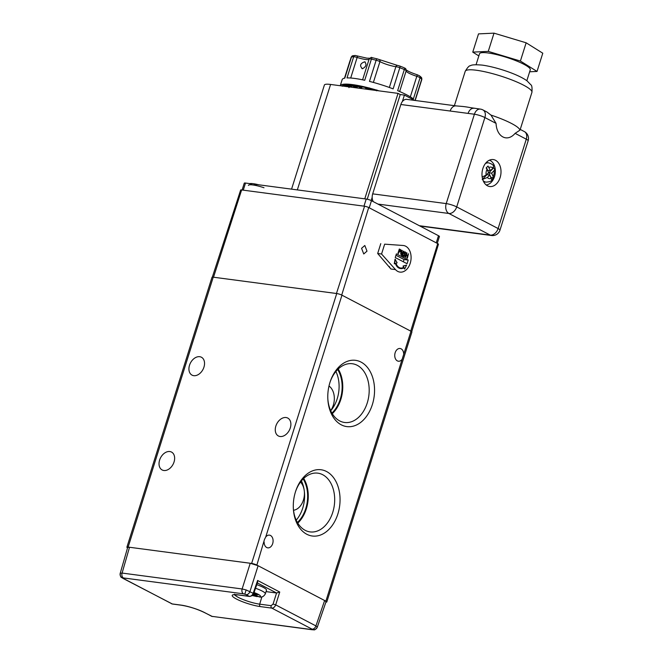 <?xml version="1.0" encoding="UTF-8"?>
<svg xmlns="http://www.w3.org/2000/svg" width="663" height="663" viewBox="0 0 663 663"><rect width="100%" height="100%" fill="white"/><g stroke="black" fill="none" stroke-linecap="round" stroke-linejoin="round"><path stroke-width="0.99" d="M325.898 602.12A3.887 0.688 -162.5 0 0 326.801 601.963A3.887 0.688 -162.5 0 0 325.873 601.159L256.863 565.091L264.512 539.367L265.706 537.055L341.967 295.184A3.887 0.688 -162.5 0 0 336.729 293.535L213.237 277.175A3.887 0.688 -162.5 0 0 211.994 277.3L126.89 547.207A3.887 0.688 -162.5 0 0 127.545 547.853M264.123 542.069A6.415 4.45 97.5 0 0 267.769 547.853A6.415 4.45 97.5 0 0 272.675 543.619A6.415 4.45 97.5 0 0 269.451 535.14A6.415 4.45 97.5 0 0 265.706 537.055M403.717 354.282A6.415 4.45 97.5 0 0 400.071 348.498A6.415 4.45 97.5 0 0 395.156 352.733A6.415 4.45 97.5 0 0 398.388 361.211A6.415 4.45 97.5 0 0 402.134 359.296L410.977 331.251L341.967 295.184M193.745 375.672A10.102 7.053 117.6 0 1 192.055 375.142A10.102 7.053 117.6 0 1 189.95 364.053A10.102 7.053 117.6 0 1 199.72 356.702A10.102 7.053 117.6 0 1 201.411 357.233A10.102 7.053 117.6 0 1 203.524 368.313A10.102 7.053 117.6 0 1 193.745 375.672M163.844 470.498A10.102 7.053 117.6 0 1 162.153 469.968A10.102 7.053 117.6 0 1 160.048 458.887A10.102 7.053 117.6 0 1 169.827 451.536A10.102 7.053 117.6 0 1 171.51 452.067A10.102 7.053 117.6 0 1 173.623 463.147A10.102 7.053 117.6 0 1 163.844 470.498M280.084 436.503A10.102 7.053 117.6 0 1 278.394 435.972A10.102 7.053 117.6 0 1 276.289 424.884A10.102 7.053 117.6 0 1 286.068 417.533A10.102 7.053 117.6 0 1 287.759 418.063A10.102 7.053 117.6 0 1 289.864 429.143A10.102 7.053 117.6 0 1 280.084 436.503M327.837 398.969A29.628 20.545 97.5 0 0 344.578 422.48A29.628 20.545 97.5 0 0 367.252 402.93A29.628 20.545 97.5 0 0 352.351 363.738A29.628 20.545 97.5 0 0 330.075 382.079M332.287 413.704A29.628 20.545 97.5 0 0 340.823 399.424A29.628 20.545 97.5 0 0 338.205 369.009M293.336 508.388A29.628 20.545 97.5 0 0 310.077 531.9A29.628 20.545 97.5 0 0 332.751 512.35A29.628 20.545 97.5 0 0 317.85 473.158A29.628 20.545 97.5 0 0 295.574 491.498M297.786 523.124A29.628 20.545 97.5 0 0 306.323 508.852A29.628 20.545 97.5 0 0 303.704 478.429M329.975 382.385A33.415 23.172 -82.5 0 1 330.24 381.565A33.415 23.172 -82.5 0 1 361.335 362.247A33.415 23.172 -82.5 0 1 372.366 404.546A33.415 23.172 -82.5 0 1 347.089 426.632A33.415 23.172 -82.5 0 1 327.862 399.507A33.415 23.172 -82.5 0 1 329.975 382.385M295.474 491.805A33.415 23.172 -82.5 0 1 295.739 490.985A33.415 23.172 -82.5 0 1 326.834 471.666A33.415 23.172 -82.5 0 1 337.865 513.966A33.415 23.172 -82.5 0 1 312.588 536.052A33.415 23.172 -82.5 0 1 293.369 508.927A33.415 23.172 -82.5 0 1 295.474 491.805M296.212 520.148A28.749 19.94 97.5 0 0 302.718 508.156A28.749 19.94 97.5 0 0 304.234 490.454A28.749 19.94 97.5 0 0 301.408 480.89M297.405 522.485A28.749 19.94 97.5 0 0 305.767 508.562A28.749 19.94 97.5 0 0 303.173 478.943M331.906 413.066A28.749 19.94 97.5 0 0 340.268 399.134A28.749 19.94 97.5 0 0 337.674 369.523M330.713 410.728A28.749 19.94 97.5 0 0 337.218 398.736A28.749 19.94 97.5 0 0 335.909 371.471M293.518 510.278A15.539 10.782 97.5 0 0 304.234 490.454A15.539 10.782 97.5 0 0 300.496 482.059M256.863 565.091A3.887 0.688 -162.5 0 0 251.625 563.442L128.133 547.083A3.887 0.688 -162.5 0 0 126.89 547.207M326.801 601.963L411.905 332.055A3.887 0.688 -162.5 0 0 410.977 331.251M330.655 410.596A15.539 10.782 97.5 0 0 328.989 386.015M361.567 248.318L364.816 245.492L366.995 251.153L363.747 253.97L361.567 248.318M402.507 257.095L402.466 255.189M402.375 254.252L401.869 251.774M410.728 331.127L437.713 243.603L368.711 207.536L341.718 295.06M364.567 206.226L336.448 293.494L213.511 277.217L241.63 189.95L364.567 206.226A3.075 0.547 17.5 0 1 368.711 207.536M212.334 277.134L240.644 190.041A3.075 0.547 17.5 0 1 241.63 189.95M437.713 243.603A3.075 0.547 17.5 0 1 438.45 244.233L411.715 331.732M312.505 629.792L312.505 629.792A3.887 2.693 -82.5 0 1 311.867 629.585L312.488 629.527A3.887 3.821 -161.4 0 0 317.312 627.14L315.928 625.913L324.638 600.521L326.039 601.722L317.312 627.14C314.287 631.549 313.5 629.228 312.505 629.792L211.779 616.333L311.867 629.585M258.098 565.738L249.984 591.446A3.887 2.71 117.6 0 1 246.081 594.661L244.804 594.156L246.147 589.946L242.128 588.968L250.241 563.252L258.098 565.738L324.638 600.521M129.517 547.265L122.091 573.064A3.887 2.693 97.5 0 0 123.426 577.937L122.804 577.995A3.887 3.821 18.6 0 1 120.227 573.271L127.661 547.456L129.517 547.265L250.241 563.252M266.045 591.611L276.562 593.004L279.745 592.026L275.692 604.88L315.928 625.913A3.887 2.71 -62.4 0 1 312.024 629.129L312.488 629.527M244.804 594.156L243.462 593.833A3.887 2.693 -82.5 0 1 242.128 588.968L122.091 573.064L120.227 573.271C120.16 578.6 122.133 577.166 122.622 578.194L122.622 578.194A3.887 2.71 117.6 0 0 123.268 578.401L122.804 577.995M246.147 589.946L253.714 593.567L257.642 582.131L257.609 580.457L279.745 592.026M363.979 206.152L366.225 199.033L256.929 184.554L252.852 184.969L249.354 183.552L245.509 183.046L243.263 190.165M366.225 199.033A3.887 0.688 17.5 0 1 371.462 200.69L438.5 235.721A3.887 0.688 17.5 0 1 439.428 236.525L437.273 243.371M242.111 190.008L244.266 183.162A3.887 0.688 17.5 0 1 245.509 183.046M255.537 588.263A13.409 2.37 17.5 0 1 265.349 593.808L266.501 590.161A13.409 2.37 -162.5 0 0 256.772 584.65M253.117 594.744L256.83 596.584L258.006 596.435M265.349 593.808C263.816 596.576 261.777 597.603 259.25 596.907L253.506 594.081L258.214 594.703L253.788 593.344M249.479 183.643A13.989 2.47 17.5 0 1 258.777 184.803M248.385 185.4A13.989 2.47 17.5 0 1 263.998 187.745M410.223 263.252A13.409 9.299 97.5 0 0 403.477 245.517A13.409 9.299 97.5 0 0 403.096 245.484L384.664 244.158L381.556 254.012L395.488 269.601A13.409 9.299 97.5 0 0 399.963 272.103A13.409 9.299 97.5 0 0 410.223 263.252M396.383 253.896L395.231 257.542L407.057 263.725L408.209 260.078L396.383 253.896M398.463 253.606L397.924 253.423L399.3 249.048L400.817 249.81L401.032 251.211L400.087 252.015L399.101 251.584L398.198 253.465L399.582 249.089M400.087 252.015L399.035 251.658M401.679 255.404L400.659 253.912L401.728 250.316L402.275 250.49L401.272 253.705L401.861 254.957M401.422 254.857L402.292 254.459L403.361 251.169L403.9 251.343L403.071 253.987L401.289 255.321M403.941 256.589L402.963 255.081L403.568 255.023L403.982 256.092L404.795 255.653L403.982 252.553L405.035 251.915M403.709 256.059L404.521 255.62M403.982 256.092L404.795 255.653L404.215 253.341L404.96 251.882M405.308 251.948L405.864 253.1L405.267 253.208L404.861 252.346L404.256 252.678M408.491 253.747L407.372 258.263L407.786 255.984L406.27 255.197L405.59 257.327L405.052 257.153L406.427 252.777L406.974 252.951L406.411 254.749L407.927 255.537L408.491 253.747L407.679 255.412M407.372 258.263L406.833 258.081L407.505 255.951L406.237 255.288M404.654 269.079L406.585 265.084L403.344 266.07L403.908 267.371A9.282 6.439 -82.5 0 1 400.775 268.051A9.282 6.439 -82.5 0 1 396.01 263.244L397.129 262.821L395.057 259.167L394.278 263.766L395.654 263.385A9.788 6.787 97.5 0 0 400.709 268.548A9.788 6.787 97.5 0 0 404.09 267.794L404.654 269.079L403.883 267.91M406.585 265.084L403.063 266.037L403.634 267.338A9.282 6.439 -82.5 0 1 400.643 268.034M395.413 263.468A9.788 6.787 97.5 0 0 400.435 268.515A9.788 6.787 97.5 0 0 400.576 268.532M403.336 261.777L404.049 259.523L395.944 255.288M404.049 259.523L408.209 260.078M403.096 245.484L384.664 244.158M380.777 243.644L377.678 253.498L381.556 254.012M377.678 253.498L390.913 268.996L395.488 269.601M399.706 249.678L399.242 251.136L400.767 251.078L399.706 249.678M399.756 251.41L400.767 251.078L399.673 249.769M399.482 251.376L400.485 251.037M401.546 255.404L400.933 253.946L402.01 250.357M401.695 254.899L402.565 254.493L403.634 251.211M405.541 253.249L405.143 252.388L404.529 252.711L405.06 255.802L403.568 256.506M403.8 256.581L402.963 255.081M405.59 257.327L405.052 257.153M405.325 257.186L406.709 252.81M395.339 259.208L394.551 263.799M291.563 189.146L324.381 85.046A19.426 3.431 17.5 0 1 330.588 84.45L398.024 93.375L400.237 94.536L367.236 199.215M398.024 93.375L364.766 198.842M414.557 100.395L404.405 95.091L400.237 94.536M404.405 95.091L402.358 101.572M372.175 197.292L371.156 200.533M421.436 226.804L421.61 226.257M500.126 177.56A13.6 9.431 97.5 0 0 493.28 159.568A13.6 9.431 97.5 0 0 482.871 168.543A13.6 9.431 97.5 0 0 489.708 186.527A13.6 9.431 97.5 0 0 500.126 177.56M490.239 160.529A13.6 9.431 97.5 0 0 489.684 160.065M476.067 64.701L479.515 53.778A26.619 4.707 17.5 0 1 488.009 52.957A26.619 4.707 17.5 0 1 515.955 60.714A26.619 4.707 17.5 0 1 530.284 69.789L526.836 80.704M515.11 133.346C507.253 142.636 496.628 136.876 496.057 123.384L484.885 117.55L456.708 206.906L498.112 228.544L526.289 139.189L515.11 133.346L519.891 130.205A34.973 6.182 17.5 0 0 490.968 115.089L487.09 112.097L482.929 109.925A7.774 7.774 0 0 0 480.352 109.105L470.465 107.646A34.973 6.182 -162.5 0 0 464.887 106.726A34.973 6.182 -162.5 0 0 462.293 106.428A34.973 6.182 -162.5 0 0 462.045 106.412M519.891 130.205L519.891 129.517M373.244 201.618A7.774 5.387 -82.5 0 1 372.689 193.861L400.858 104.497A7.774 5.387 -82.5 0 1 406.809 99.367L456.119 105.898A7.774 5.387 97.5 0 0 450.169 111.028L400.858 104.497M474.053 108.276A7.774 5.387 97.5 0 0 468.103 113.398L450.169 111.028M478.835 55.916L472.76 52.12L488.258 51.391L520.397 61.046L537.03 71.438L529.646 71.786M488.258 51.391L494.01 33.15L478.512 33.888L472.76 52.12M494.01 33.15L526.149 42.805L520.397 61.046M526.149 42.805L542.782 53.206L537.03 71.438M490.968 115.089L496.057 123.384M486.369 185.11A13.6 9.431 97.5 0 0 487.023 184.803M485.407 163.529A9.713 6.738 -82.5 0 1 488.606 162.866L487.777 162.758A9.713 6.738 97.5 0 0 485.938 162.874M493.463 167.49A9.713 6.738 -82.5 0 1 493.612 167.93L494.855 168.767L494.026 170.698L491.606 173.151L493.106 176.366A5.826 4.044 97.5 0 0 494.026 170.698M486.153 184.936A12.63 8.76 97.5 0 0 491.159 182.375A12.63 8.76 97.5 0 0 495.054 174.377M495.278 172.687A12.63 8.76 97.5 0 0 489.435 160.181M482.208 179.524L487.338 177.485L489.758 175.032L491.623 179.607L493.471 177.725L493.106 176.366M488.606 162.866C491.54 163.802 493.197 164.863 493.579 166.04L492.874 168.236L490.463 170.698L488.026 166.048L486.17 167.93L488.606 172.571L486.194 175.032L482.175 177.046M483.484 181.43A9.713 6.738 97.5 0 0 485.225 182.018L486.062 182.126A9.713 6.738 -82.5 0 1 483.136 180.651M490.902 177.477L488.83 172.786L493.612 167.93M488.83 172.786L491.606 173.151M490.985 177.394L493.471 177.725M482.614 179.109L486.982 174.667L489.758 175.032M490.463 170.698L487.686 170.325L486.443 167.681M362.479 68.745C359.396 65.77 360.125 63.457 364.658 61.816C366.921 64.361 366.191 66.665 362.479 68.745L361.841 68.538M345.208 86.381L342.879 85.527A36.913 6.522 -162.5 0 1 343.815 85.162A36.913 6.522 -162.5 0 1 345.067 84.914L350.313 86.853M354.307 87.591L354.415 86.82M345.042 84.922L350.337 86.878A0.779 0.779 0 0 0 350.694 86.919A0.779 0.713 83.8 0 1 350.379 86.878A31.086 5.495 17.5 0 1 350.744 86.845L346.069 84.823A36.913 6.522 -162.5 0 1 347.835 84.781A36.913 6.522 -162.5 0 1 349.882 84.864L354.556 86.886A31.086 5.495 17.5 0 1 355.095 86.928L351.382 84.98A36.913 6.522 -162.5 0 1 353.86 85.27A36.913 6.522 -162.5 0 1 356.561 85.668L360.274 87.615A31.086 5.495 17.5 0 1 360.962 87.731L358.459 85.999A36.913 6.522 -162.5 0 1 361.476 86.588A36.913 6.522 -162.5 0 1 364.65 87.284L367.161 89.016A31.086 5.495 17.5 0 1 367.94 89.207L368.015 89.232A0.779 0.779 0 0 0 368.893 88.767L368.852 88.784M377.015 90.599A36.913 6.522 -162.5 0 0 375.888 90.259L375.83 90.441M374.098 90.209L373.601 89.596A36.913 6.522 -162.5 0 0 370.178 88.651A36.913 6.522 -162.5 0 0 366.813 87.798L367.94 89.207A0.779 0.738 -38.7 0 0 368.877 88.726L369.233 87.93M342.63 85.403L342.282 86.248M379.054 90.864A38.852 6.87 -162.5 0 0 352.625 84.624A38.852 6.87 -162.5 0 0 340.243 85.726L342.166 79.618A38.852 6.87 17.5 0 1 344.81 78.135L351.481 56.977A3.887 0.688 -162.5 0 0 351.216 57.126L344.586 78.176M421.834 79.436L421.303 77.356A1.939 1.815 -44.5 0 1 421.709 79.162L415.038 100.32A38.852 6.87 17.5 0 1 415.187 100.478L421.834 79.436A3.887 0.688 -162.5 0 0 421.709 79.162A38.852 6.87 -162.5 0 0 420.06 77.745L413.389 98.903A38.852 6.87 17.5 0 0 397.651 90.674L404.322 69.524A38.852 6.87 -162.5 0 0 399.806 67.717A3.887 0.688 -162.5 0 0 395.944 66.673A3.887 0.688 -162.5 0 0 395.902 66.665A11.661 2.064 17.5 0 1 395.77 66.648A11.661 2.064 17.5 0 1 379.932 61.618L373.377 82.419M379.103 59.604A1.939 1.376 117.9 0 1 379.435 59.711A1.939 1.376 117.9 0 1 379.932 61.618A3.887 0.688 -162.5 0 0 376.145 60.242L369.473 81.4A38.852 6.87 17.5 0 1 393.134 88.875L399.806 67.717A1.939 0.613 110.9 0 0 399.797 66.027L404.148 67.759A1.939 0.854 112.6 0 1 404.322 69.524A3.887 0.688 -162.5 0 1 406.187 70.75L399.64 91.519L406.187 70.767A3.887 0.688 -162.5 0 0 406.187 70.75C405.284 66.806 405.922 69.292 404.148 67.759A1.939 0.854 112.6 0 0 403.982 67.725M369.125 59.115A11.661 2.064 17.5 0 1 365.404 59.446A11.661 2.064 17.5 0 1 357.183 57.474A3.887 0.688 -162.5 0 0 354.44 56.819A3.887 0.688 -162.5 0 0 353.677 56.769L347.006 77.927A38.852 6.87 17.5 0 1 354.581 78.425A38.852 6.87 17.5 0 1 364.725 80.273L371.396 59.115A3.887 0.688 -162.5 0 0 370.385 58.932A3.887 0.688 -162.5 0 0 369.142 59.048A3.887 0.688 -162.5 0 0 369.142 59.057L362.595 79.809L369.142 59.057C370.733 57.49 371.645 57.018 371.868 57.648L372.54 57.772A1.939 0.845 102.5 0 0 371.396 59.115A38.852 6.87 -162.5 0 1 376.145 60.242A1.939 0.605 104.1 0 1 377.106 58.858L397.402 65.388A1.939 1.367 97.2 0 0 395.902 66.665L389.347 87.466M349.343 86.928A0.779 0.754 149.5 0 0 349.517 86.629L348.937 87.632M349.434 86.14L349.152 87.01L349.451 86.132M351.937 85.519L351.639 86.381L352.012 85.51M343.475 86.157L342.448 85.834A36.913 6.522 -162.5 0 0 342.29 85.999M364.658 61.816L365.255 61.999M356.487 85.66L360.15 87.574A0.779 0.539 117.6 0 0 360.274 87.615A0.779 0.472 99.6 0 0 360.382 87.649L361.062 87.765A0.779 0.456 100 0 1 360.962 87.731A0.779 0.663 -55.3 0 0 361.832 87.201L361.791 87.292M353.81 85.262L355.882 86.463M350.86 86.878A0.779 0.713 83.8 0 1 350.694 86.919L351.034 86.886A0.779 0.704 85.4 0 1 350.744 86.845L351.705 86.372A0.779 0.779 0 0 1 351.034 86.886A0.779 0.704 85.4 0 0 351.639 86.381M364.526 87.259L366.946 88.925A0.779 0.779 0 0 0 367.211 89.041L367.161 89.016A0.779 0.663 124.7 0 1 366.788 88.759M367.99 89.232L367.269 89.041M362.446 86.795A1.169 0.895 -85 0 1 362.396 87.052A22.144 3.912 -162.5 0 1 364.144 87.243A22.144 3.912 -162.5 0 1 364.609 87.309M325.873 601.159L402.134 359.296M128.133 547.083L213.237 277.175M251.625 563.442L336.729 293.535M312.024 629.129L271.813 608.112L260.36 606.595A17.727 3.133 17.5 0 1 236.459 599.037A17.727 3.133 17.5 0 1 237.876 594.844L249.329 596.36L246.081 594.661M243.462 593.833L123.426 577.937M123.268 578.401L172.107 603.927L180.792 605.07A17.727 3.133 17.5 0 1 204.685 612.629L211.779 616.333A1.939 1.359 117.6 0 1 211.456 616.234L211.456 616.234A1.939 1.359 117.6 0 1 211.19 616.018M237.876 594.844A1.939 1.351 97.5 0 0 238.191 594.943L249.644 596.46A1.939 1.351 97.5 0 1 249.329 596.36C251.053 596.352 252.363 595.291 253.258 593.153L257.609 580.457M276.587 593.004L257.36 582.951M261.91 596.783L259.689 604.159L271.142 605.675L273.073 604.051L276.562 593.004M234.735 594.752A15.779 2.793 -162.5 0 0 244.407 600.056A15.779 2.793 -162.5 0 0 259.689 604.159A1.939 1.351 -82.5 0 0 260.36 606.595M171.46 603.72L172.107 603.927A1.939 1.351 -82.5 0 0 172.43 604.026L122.622 578.194M273.073 604.051L275.692 604.88C274.83 607.026 273.529 608.104 271.813 608.112A1.939 1.351 97.5 0 1 271.142 605.675M204.685 612.629A1.939 1.359 117.6 0 1 204.361 612.521A1.939 1.359 117.6 0 1 204.105 612.33M181.43 605.162A1.939 1.351 -82.5 0 1 181.107 605.178A1.939 1.351 -82.5 0 1 180.792 605.07M172.761 604.01A1.939 1.351 -82.5 0 1 172.43 604.026L181.107 605.178C189.237 606.512 196.986 608.965 204.361 612.521L212.409 616.532M234.636 594.172L234.089 594.86L238.191 594.943A1.939 1.351 97.5 0 0 238.531 594.926M436.254 242.84L438.5 235.721M371.462 200.69L369.225 207.801M252.462 595.49A9.522 1.682 -162.5 0 0 256.266 596.385M258.479 596.683A9.522 1.682 -162.5 0 0 254.07 592.548M390.913 268.996A13.409 9.299 -82.5 0 1 389.247 266.468M330.588 84.45L297.331 189.908M531.925 92.356A34.973 6.182 -162.5 0 0 513.104 80.438A34.973 6.182 -162.5 0 0 476.39 70.245A34.973 6.182 -162.5 0 0 465.219 71.322C467.572 67.377 469.321 65.513 470.448 65.736C471.575 64.725 475.537 64.518 482.341 65.123C496.032 66.996 517.96 74.157 527.035 80.853L530.839 84.781C531.9 85.245 532.256 87.773 531.925 92.356L520.182 129.583M372.689 193.861L446.224 203.599L474.401 114.235L468.103 113.398M419.356 225.718L490.264 235.108L448.859 213.469L377.951 204.08M524.334 131.564A7.774 5.428 117.6 0 1 526.289 139.189A7.774 1.376 -162.5 0 1 528.146 140.788A7.774 7.774 0 0 0 524.334 131.564L520.24 129.426M491.54 235.514A7.774 7.774 0 0 0 499.968 230.152A7.774 1.376 -162.5 0 0 498.112 228.544A7.774 5.428 -62.4 0 1 490.264 235.108A7.774 5.387 97.5 0 0 491.54 235.514L419.969 226.042M448.859 213.469A7.774 5.428 -62.4 0 0 456.708 206.906A7.774 1.376 17.5 0 0 446.224 203.599A7.774 5.387 97.5 0 0 448.859 213.469M480.352 109.105A7.774 5.387 97.5 0 0 474.401 114.235A7.774 1.376 17.5 0 1 484.885 117.55A7.774 5.428 117.6 0 0 482.929 109.925M487.338 177.485A5.826 4.044 97.5 0 0 491.258 178.248M487.114 169.363A5.826 4.044 97.5 0 0 486.194 175.032M492.874 168.236A5.826 4.044 97.5 0 0 488.962 167.482M361.095 87.773A0.779 0.779 0 0 1 361.062 87.765A0.779 0.456 100 0 0 361.07 87.773A0.779 0.779 0 0 0 361.915 87.292L362.255 86.447M399.681 66.018A1.939 0.613 110.9 0 1 399.797 66.027L397.435 65.388A1.939 1.367 97.2 0 0 397.402 65.388L397.435 65.388M372.697 57.847A1.939 0.845 102.5 0 0 372.54 57.772L377.106 58.858A1.939 0.605 104.1 0 1 377.206 58.916M357.614 55.965L350.702 78.019M353.677 56.769A38.852 6.87 -162.5 0 0 351.481 56.977A1.939 1.807 80.1 0 1 352.873 55.725L355.227 55.493A1.939 1.707 88 0 0 353.677 56.769M410.331 96.856L416.803 76.311A11.661 2.064 17.5 0 1 406.154 70.85M350.072 60.764A3.887 0.688 -162.5 0 0 349.956 60.863L344.495 78.193M420.06 77.745A3.887 0.688 -162.5 0 0 416.803 76.311L417.309 74.795L419.53 75.822A1.939 1.716 -52.7 0 1 420.06 77.745M355.641 55.543A1.939 1.707 88 0 0 355.227 55.493L366.896 58.162L369.83 58.253M417.3 74.828L417.309 74.795C411.474 72.88 407.728 71.19 406.071 69.723M344.114 85.088L348.639 86.754L348.92 85.892M348.133 84.789L351.357 86.182L351.663 85.32M354.556 86.886A0.779 0.613 94.3 0 0 354.73 86.928L355.26 86.969A0.779 0.597 95 0 1 355.095 86.928A0.779 0.539 -62.4 0 0 355.857 86.331L356.18 85.486M360.722 86.43L361.832 87.201L362.172 86.356M368.462 88.204L368.877 88.726L369.216 87.889M376.501 90.806L376.849 89.977L376.501 90.806M360.481 87.649A0.779 0.472 99.6 0 1 360.382 87.649A0.779 0.779 0 0 1 360.15 87.574A0.779 0.539 117.6 0 1 360.042 87.491M349.832 84.856L354.473 86.87A0.779 0.779 0 0 0 354.73 86.928A0.779 0.613 94.3 0 0 354.904 86.911M356.735 85.792L356.097 87.823M249.644 596.46C252.412 595.813 253.772 594.852 253.714 593.567M256.83 596.584L252.404 595.54M454.387 105.666L465.219 71.322M499.968 230.152L528.146 140.788M456.119 105.898L462.293 106.428M486.062 182.126C489.427 181.927 491.498 181.165 492.253 179.83C495.021 176.673 495.883 172.985 494.855 168.767M357.059 87.955L357.597 86.24M350.197 60.366L349.956 60.863M351.216 57.126L352.873 55.725M421.303 77.356L419.53 75.822M355.26 86.969A0.779 0.779 0 0 0 356.056 86.472L356.379 85.618M373.368 89.53L373.891 90.185M342.44 85.842L343.401 86.149"/></g></svg>

